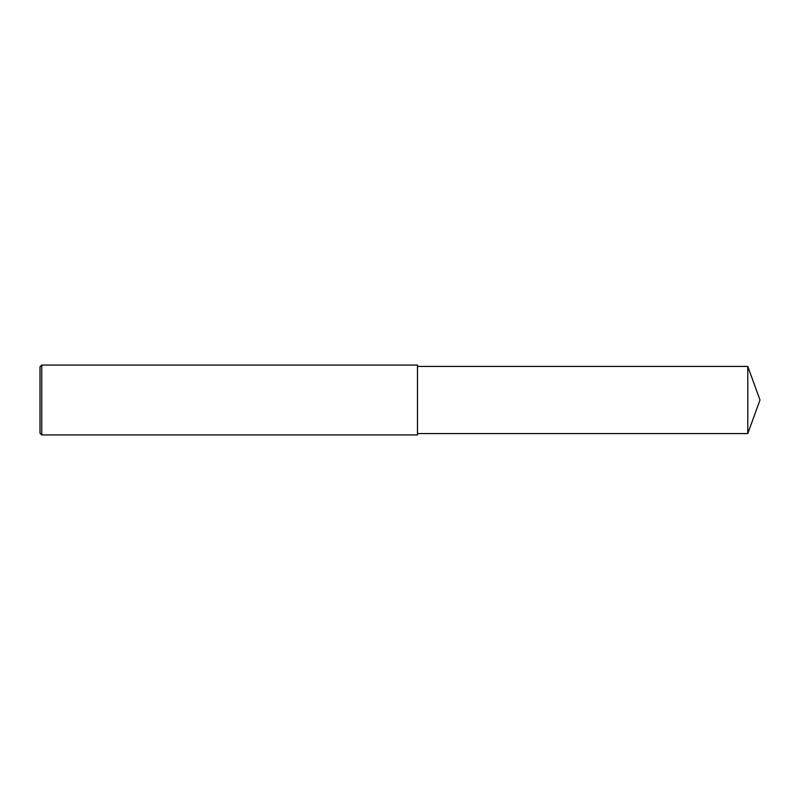 <?xml version="1.0" encoding="UTF-8"?>
<svg xmlns="http://www.w3.org/2000/svg" width="800" height="800" viewBox="0 0 800 800"><rect width="100%" height="100%" fill="white"/><g stroke="black" fill="none" stroke-linecap="round" stroke-linejoin="round"><path stroke-width="0.6" stroke-dasharray="4 3" d="M41.75 434.95L41.75 365.05M40 433.2L40 400M417.48 434.95L417.48 366.45M747.79 433.55L747.79 366.45"/><path stroke-width="1.2" d="M41.75 365.05L40 366.8L40 433.2L41.75 434.95L41.75 365.05L417.48 365.05L417.48 434.95L41.75 434.95M747.79 366.45L747.79 433.55L760 400L747.79 366.45L417.48 366.45M747.79 433.55L417.48 433.55"/></g></svg>
